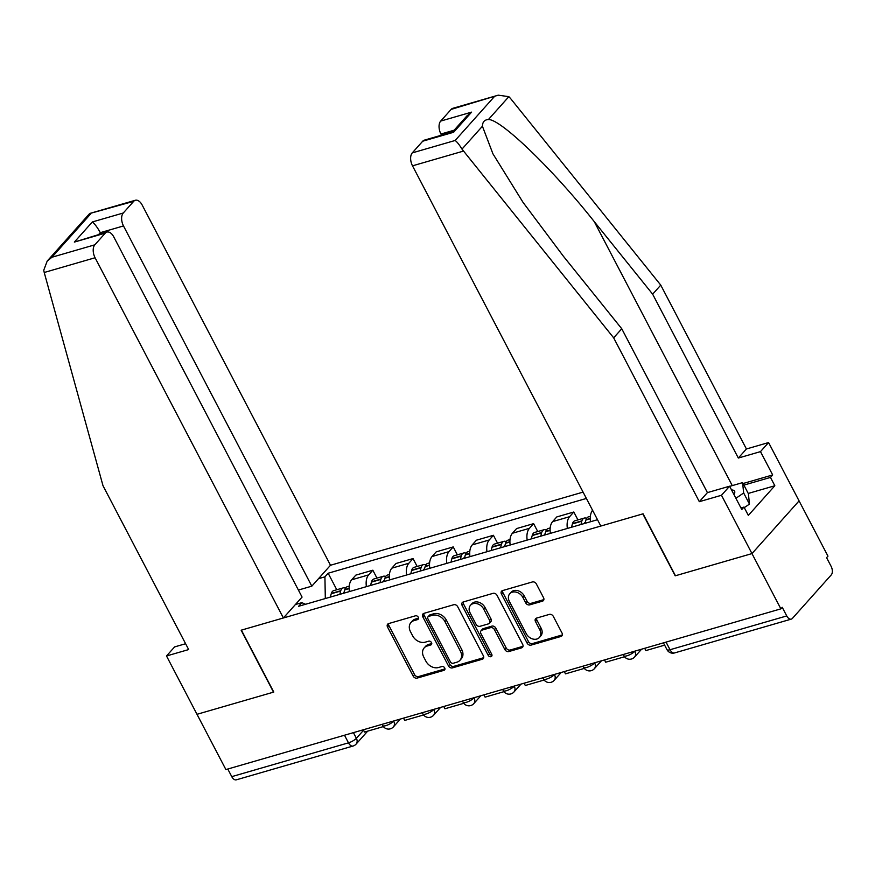 <?xml version="1.0" encoding="UTF-8"?>
<svg xmlns="http://www.w3.org/2000/svg" width="875" height="875" viewBox="0 0 875 875"><rect width="100%" height="100%" fill="white"/><g stroke="black" fill="none" stroke-linecap="round" stroke-linejoin="round"><path stroke-width="1.31" d="M418.261 617.203A2.242 1.739 -138.2 0 0 415.494 615.803L388.631 623.58A3.205 2.483 -138.2 0 0 387.669 624.181A3.205 2.483 -138.2 0 0 387.527 627.047L413.175 676.112A3.205 2.483 -138.2 0 0 417.134 678.103L443.997 670.327A2.242 1.739 -138.2 0 0 442.006 666.509L438.528 667.516A10.237 7.941 -138.2 0 1 425.873 661.139L423.741 657.048A10.237 7.941 -138.2 0 1 424.189 647.883A10.237 7.941 -138.2 0 1 427.273 645.98L430.752 644.973A2.242 1.739 -138.2 0 0 428.75 641.156L425.272 642.163A10.237 7.941 -138.2 0 1 412.617 635.786L410.484 631.695A10.237 7.941 -138.2 0 1 410.933 622.53A10.237 7.941 -138.2 0 1 414.017 620.627L417.495 619.62A2.242 1.739 -138.2 0 0 418.261 617.203M542.445 601.169A3.205 2.483 -138.2 0 0 543.408 600.578A3.205 2.483 -138.2 0 0 543.55 597.712L536.353 583.942A3.205 2.483 -138.2 0 0 532.405 581.952L502.556 590.592A3.205 2.483 -138.2 0 0 501.594 591.183A3.205 2.483 -138.2 0 0 501.452 594.048L527.111 643.125A3.205 2.483 -138.2 0 0 531.059 645.116L560.908 636.475A3.205 2.483 -138.2 0 0 561.87 635.873A3.205 2.483 -138.2 0 0 562.013 633.019L553.317 616.383A3.205 2.483 -138.2 0 0 549.358 614.392L536.594 618.089A3.205 2.483 -138.2 0 0 535.631 618.68A3.205 2.483 -138.2 0 0 535.489 621.545L539.798 629.792A8.564 6.639 -138.2 0 1 539.416 637.459A8.564 6.639 -138.2 0 1 526.269 633.708L509.381 601.409A8.564 6.639 -138.2 0 1 509.764 593.742A8.564 6.639 -138.2 0 1 522.911 597.494L525.722 602.875A3.205 2.483 -138.2 0 0 529.681 604.866L542.445 601.169L543.823 599.627A3.205 2.483 -138.2 0 0 543.878 599.616M780.872 608.858L225.892 769.573L196.995 714.306L273.777 692.07L241.391 630.131L642.819 513.887L675.194 575.827L751.975 553.591L780.872 608.858L782.239 607.327L786.745 615.934A6.519 3.708 73.8 0 0 791.306 619.117A6.519 3.708 73.8 0 0 792.389 618.417L831.25 574.919A6.519 3.708 73.8 0 0 831.097 566.289L826.591 557.681L827.969 556.15L799.072 500.883L751.975 553.591L799.072 500.883L768.578 442.553L760.484 451.62L738.325 458.041L746.419 448.973L768.578 442.553M457.702 606.725A3.205 2.483 -138.2 0 0 453.753 604.723L423.905 613.364A3.205 2.483 -138.2 0 0 422.942 613.966A3.205 2.483 -138.2 0 0 422.8 616.831L448.459 665.897A3.205 2.483 -138.2 0 0 452.408 667.887L482.256 659.247A3.205 2.483 -138.2 0 0 483.219 658.656A3.205 2.483 -138.2 0 0 483.361 655.791L457.702 606.725M463.236 601.978L493.073 593.337A3.205 2.483 -138.2 0 1 497.033 595.328L522.681 644.405A3.205 2.483 -138.2 0 1 522.539 647.27A3.205 2.483 -138.2 0 1 521.577 647.861L508.802 651.558A3.205 2.483 -138.2 0 1 504.853 649.567L494.452 629.661A3.205 2.483 -138.2 0 0 490.492 627.67L482.027 630.12A3.205 2.483 -138.2 0 0 481.064 630.722A3.205 2.483 -138.2 0 0 480.922 633.587L491.75 654.303A2.242 1.739 -138.2 0 1 488.206 655.331L462.131 605.434A3.205 2.483 -138.2 0 1 462.273 602.569A3.205 2.483 -138.2 0 1 463.236 601.978M583.078 492.111L330.488 565.261L142.177 205.045A9.778 5.556 73.8 0 0 135.33 200.266A9.778 5.556 73.8 0 0 133.7 201.327L123.266 213.008A9.778 5.556 73.8 0 0 123.495 225.947L100.308 232.662C97.453 227.489 94.795 223.923 92.345 221.955L123.266 213.008M344.498 735.23L348.48 742.842A6.519 3.708 -106.2 0 0 353.041 746.036L236.327 779.833A6.519 3.708 -106.2 0 1 231.766 776.639L348.48 742.842A6.519 1.805 -27.6 0 0 356.377 738.281L363.573 730.231M227.773 769.027L231.766 776.639M366.395 586.644A14.995 8.531 -106.2 0 1 368.648 574.886L351.641 579.819A14.995 8.531 73.8 0 0 349.387 591.577M351.641 579.819L355.83 575.127L372.837 570.205L376.961 578.102M368.648 574.886L372.837 570.205M417.156 566.464L413.033 558.567L396.025 563.489L391.836 568.17A14.995 8.531 73.8 0 0 389.583 579.928M406.591 575.006A14.995 8.531 -106.2 0 1 408.844 563.248L413.033 558.567M457.352 554.827L453.228 546.919L436.22 551.852L432.031 556.533A14.995 8.531 73.8 0 0 429.778 568.291M446.786 563.369A14.995 8.531 -106.2 0 1 449.039 551.611L453.228 546.919M497.547 543.178L493.413 535.281L476.416 540.203L472.227 544.895A14.995 8.531 73.8 0 0 469.973 556.653M486.981 551.731A14.995 8.531 -106.2 0 1 489.234 539.973L493.413 535.281M537.742 531.541L533.608 523.644L516.611 528.566L512.422 533.258A14.995 8.531 73.8 0 0 510.169 545.016M527.166 540.094A14.995 8.531 -106.2 0 1 529.419 528.336L533.608 523.644M577.938 519.903L573.803 512.006L556.795 516.928L552.617 521.62A14.995 8.531 73.8 0 0 550.353 533.378M567.361 528.445A14.995 8.531 -106.2 0 1 569.614 516.688L573.803 512.006M592.561 510.267A14.995 8.531 73.8 0 0 590.548 521.741M318.478 578.703L324.92 576.844L325.314 598.544M586.392 498.444L328.147 573.234L324.92 576.844M305.517 604.275L301.853 602.656L298.627 606.277L597.505 519.717M301.853 602.656L295.411 604.527M336.777 589.739L328.147 573.234M418.523 618.177L415.384 619.084A10.237 7.941 -138.2 0 0 412.311 620.987L410.933 622.53M424.189 647.883L425.567 646.341A10.237 7.941 -138.2 0 1 428.641 644.438L431.78 643.53M388.566 623.602A3.205 2.483 -138.2 0 0 388.894 625.505L414.553 674.581A3.205 2.483 -138.2 0 0 418.502 676.572L445.036 668.883M423.85 613.386A3.205 2.483 -138.2 0 0 424.178 615.289L449.827 664.355A3.205 2.483 -138.2 0 0 453.786 666.356L483.623 657.716A3.205 2.483 -138.2 0 0 483.689 657.694M428.684 616.383A2.242 1.739 -138.2 0 0 427.908 618.8L450.428 661.872A2.242 1.739 -138.2 0 0 453.195 663.272L456.859 662.211A10.237 7.941 -138.2 0 0 459.944 660.308A10.237 7.941 -138.2 0 0 460.392 651.142L445.003 621.698A10.237 7.941 -138.2 0 0 432.348 615.322L428.684 616.383L430.052 614.841A2.242 1.739 -138.2 0 0 429.384 615.256L428.006 616.798M459.944 660.308L461.311 658.766A10.237 7.941 -138.2 0 0 461.77 649.6L460.392 651.142M430.052 614.841L433.727 613.78A10.237 7.941 -138.2 0 1 446.381 620.156L461.77 649.6M481.064 630.722L482.431 629.18A3.205 2.483 -138.2 0 1 483.394 628.589L491.87 626.128A3.205 2.483 -138.2 0 1 495.819 628.13L506.22 648.025A3.205 2.483 -138.2 0 0 510.18 650.027L522.955 646.319A3.205 2.483 -138.2 0 0 523.009 646.308M463.17 602A3.205 2.483 -138.2 0 0 463.498 603.903L489.584 653.789A2.242 1.739 -138.2 0 0 492.012 655.244M483.656 609.011A8.564 6.639 -138.2 0 0 470.498 605.27A8.564 6.639 -138.2 0 0 470.127 612.927L476.077 624.312A3.205 2.483 -138.2 0 0 480.025 626.303L488.502 623.853A3.205 2.483 -138.2 0 0 489.464 623.263A3.205 2.483 -138.2 0 0 489.606 620.397L483.656 609.011L485.023 607.48A8.564 6.639 -138.2 0 0 471.877 603.728L470.498 605.27M489.464 623.263L490.831 621.72A3.205 2.483 -138.2 0 0 490.973 618.855L489.606 620.397M485.023 607.48L490.973 618.855M509.764 593.742L511.131 592.211A8.564 6.639 -138.2 0 1 524.278 595.952L527.1 601.333A3.205 2.483 -138.2 0 0 531.048 603.334L543.823 599.627M539.416 637.459L540.794 635.917A8.564 6.639 -138.2 0 0 541.166 628.261L539.798 629.792M536.528 618.111A3.205 2.483 -138.2 0 0 536.856 620.014L541.166 628.261M502.502 590.614A3.205 2.483 -138.2 0 0 502.83 592.517L528.478 641.583A3.205 2.483 -138.2 0 0 532.438 643.573L562.275 634.933A3.205 2.483 -138.2 0 0 562.341 634.922M344.017 593.13A24.784 14.088 -106.2 0 1 344.761 589.859L344.87 589.509A8.236 4.681 -106.2 0 1 347.255 586.709L349.234 586.13M345.45 588.186A8.236 4.681 73.8 0 0 343.131 587.902A8.236 4.681 73.8 0 0 340.747 590.702L340.637 591.052A24.784 14.088 73.8 0 0 339.894 594.322M330.488 597.045A24.784 14.088 -106.2 0 1 331.231 593.775L331.341 593.425A8.236 4.681 -106.2 0 1 333.725 590.625L343.131 587.902M343.142 593.381L343.153 593.327A3.992 2.275 -106.2 0 1 344.225 592.003M383.37 726.589L364.525 732.047L363.333 729.772M44.22 272.486L43.75 270.222L47.206 261.067L51.942 257.239L94.839 244.814A9.778 5.556 73.8 0 0 95.08 257.753L44.22 272.486L102.998 485.702L188.661 649.567L166.502 655.977L196.995 714.306L273.514 692.147L241.139 630.208L283.391 617.969L95.08 257.753M166.502 655.977L174.606 646.909L185.609 643.727M330.488 565.261L311.817 586.162L123.495 225.947M283.391 617.969L302.072 597.078L113.75 236.863A9.778 5.556 73.8 0 0 106.914 232.072A9.778 5.556 73.8 0 0 105.273 233.133L94.839 244.814M298.397 590.045L311.817 586.162M100.909 233.811L100.308 232.662L98.722 234.445M105.273 233.133L74.353 242.091L106.914 232.072M133.7 201.327L89.655 213.544L47.206 261.067M738.325 458.041L652.652 294.175L660.756 285.108L510.464 98.394L508.845 96.666L498.258 95.167L451.128 109.408A9.778 5.556 -106.2 0 1 452.758 108.336L498.258 95.167M652.652 294.175L594.267 221.637C553.208 169.63 500.544 118.836 488.403 119.547C484.52 119.733 482.53 121.964 482.42 126.241L492.92 153.792L522.998 202.322L563.369 256.211L621.764 328.759L707.427 492.614L729.586 486.205L741.781 509.534L743.98 507.073L748.333 515.408L774.834 485.745L770.481 477.411L743.881 485.111M660.756 285.108L746.419 448.973M412.267 152.895L455.164 140.47C457.1 141.925 459.375 144.812 461.989 149.111L613.659 337.827L699.322 501.681L721.481 495.272L751.975 553.591L675.456 575.75L643.07 513.811L600.819 526.05L412.508 165.834A9.778 5.556 -106.2 0 1 412.267 152.895L422.702 141.214A9.778 5.556 -106.2 0 1 424.342 140.153L452.659 131.95L453.622 132.267L422.702 141.214M721.481 495.272L729.586 486.205M743.061 483.525L772.68 474.95L760.484 451.62M772.68 474.95L770.481 477.411M699.322 501.681L707.427 492.614M613.659 337.827L621.764 328.759M454.147 130.2L440.923 134.028A9.778 5.556 -106.2 0 1 440.694 121.078L451.128 109.408M440.923 134.028L441.525 135.177M740.95 507.948L743.98 507.073M774.834 485.745L748.245 493.445M440.694 121.078L471.603 112.131L466.867 115.959L452.55 131.983M729.673 486.369L742.591 482.628L748.398 493.741L749.47 504.077L744.286 507.653M742.591 482.628L743.662 492.975L735.908 498.302M749.47 504.077L743.662 492.975M733.906 494.473A21.197 5.852 -27.6 0 0 731.533 489.934M384.212 581.492A24.784 14.088 -106.2 0 1 384.956 578.222L385.055 577.872A8.236 4.681 -106.2 0 1 387.45 575.061L389.43 574.492M385.645 576.538A8.236 4.681 73.8 0 0 383.327 576.253A8.236 4.681 73.8 0 0 380.942 579.064L380.833 579.414A24.784 14.088 73.8 0 0 380.089 582.684M370.683 585.408A24.784 14.088 -106.2 0 1 371.427 582.138L371.536 581.787A8.236 4.681 -106.2 0 1 373.92 578.977L383.327 576.253M383.327 581.744L383.348 581.689A3.992 2.275 -106.2 0 1 384.409 580.366M423.566 714.952L404.72 720.409L403.528 718.134M424.408 569.844A24.784 14.088 -106.2 0 1 425.152 566.584L425.25 566.234A8.236 4.681 -106.2 0 1 427.645 563.423L429.625 562.855M425.841 564.9A8.236 4.681 73.8 0 0 423.522 564.616A8.236 4.681 73.8 0 0 421.127 567.427L421.028 567.777A24.784 14.088 73.8 0 0 420.284 571.047M410.878 573.77A24.784 14.088 -106.2 0 1 411.622 570.5L411.731 570.15A8.236 4.681 -106.2 0 1 414.116 567.339L423.522 564.616M423.522 570.106L423.544 570.052A3.992 2.275 -106.2 0 1 424.605 568.717M463.761 703.314L444.916 708.772L443.723 706.486M464.603 558.206A24.784 14.088 -106.2 0 1 465.336 554.936L465.445 554.586A8.236 4.681 -106.2 0 1 467.841 551.786L469.82 551.217M466.036 553.262A8.236 4.681 73.8 0 0 463.717 552.978A8.236 4.681 73.8 0 0 461.322 555.789L461.213 556.139A24.784 14.088 73.8 0 0 460.48 559.398M451.073 562.122A24.784 14.088 -106.2 0 1 451.817 558.862L451.916 558.502A8.236 4.681 -106.2 0 1 454.311 555.702L463.717 552.978M463.717 558.469L463.739 558.414A3.992 2.275 -106.2 0 1 464.8 557.08M503.956 691.666L485.1 697.134L483.919 694.848M504.798 546.569A24.784 14.088 -106.2 0 1 505.531 543.298L505.641 542.948A8.236 4.681 -106.2 0 1 508.036 540.148L510.005 539.569M506.22 541.625A8.236 4.681 73.8 0 0 503.913 541.341A8.236 4.681 73.8 0 0 501.517 544.141L501.408 544.491A24.784 14.088 73.8 0 0 500.675 547.761M491.269 550.484A24.784 14.088 -106.2 0 1 492.002 547.214L492.111 546.864A8.236 4.681 -106.2 0 1 494.506 544.064L503.913 541.341M503.913 546.82L503.923 546.777A3.992 2.275 -106.2 0 1 504.995 545.442M544.152 680.028L525.295 685.486L524.103 683.211M544.983 534.931A24.784 14.088 -106.2 0 1 545.727 531.661L545.836 531.311A8.236 4.681 -106.2 0 1 548.22 528.511L550.2 527.931M546.416 529.987A8.236 4.681 73.8 0 0 544.108 529.703A8.236 4.681 73.8 0 0 541.712 532.503L541.603 532.853A24.784 14.088 73.8 0 0 540.859 536.123M531.464 538.847A24.784 14.088 -106.2 0 1 532.197 535.577L532.306 535.227A8.236 4.681 -106.2 0 1 534.702 532.427L544.108 529.703M544.108 535.183L544.119 535.128A3.992 2.275 -106.2 0 1 545.191 533.805M584.336 668.391L565.491 673.848L564.298 671.573M585.178 523.294A24.784 14.088 -106.2 0 1 585.922 520.023L586.031 519.673A8.236 4.681 -106.2 0 1 588.416 516.873L590.395 516.294M586.611 518.35A8.236 4.681 73.8 0 0 584.292 518.066A8.236 4.681 73.8 0 0 581.908 520.866L581.798 521.216A24.784 14.088 73.8 0 0 581.055 524.486M571.648 527.209A24.784 14.088 -106.2 0 1 572.392 523.939L572.502 523.589A8.236 4.681 -106.2 0 1 574.897 520.789L584.292 518.066M584.303 523.545L584.314 523.491A3.992 2.275 -106.2 0 1 585.386 522.167M624.531 656.753L605.686 662.211L604.494 659.936M664.628 645.148L645.881 650.573L644.689 648.298M353.423 732.638L356.377 738.281A6.519 5.053 -138.2 0 1 356.092 744.111L367.686 731.128M569.614 516.688L552.617 521.62M529.419 528.336L512.422 533.258M489.234 539.973L472.227 544.895M449.039 551.611L432.031 556.533M408.844 563.248L391.836 568.17M382.08 724.347L382.736 725.594A6.519 1.805 -27.6 0 0 387.505 725.036A6.519 1.805 -27.6 0 0 393.663 721.087A6.519 5.053 41.8 0 1 393.378 726.917L400.433 719.031M422.275 712.698L422.931 713.956A6.519 1.805 -27.6 0 0 427.7 713.398A6.519 1.805 -27.6 0 0 433.858 709.45A6.519 5.053 41.8 0 1 433.573 715.28L440.628 707.383M462.459 701.061L463.127 702.319A6.519 1.805 -27.6 0 0 467.895 701.75A6.519 1.805 -27.6 0 0 474.053 697.802A6.519 5.053 41.8 0 1 473.769 703.642L480.823 695.745M502.655 689.423L503.311 690.681A6.519 1.805 -27.6 0 0 508.091 690.113A6.519 1.805 -27.6 0 0 514.248 686.164A6.519 5.053 41.8 0 1 513.953 692.005L521.008 684.108M542.85 677.786L543.506 679.044A6.519 1.805 -27.6 0 0 548.286 678.475A6.519 1.805 -27.6 0 0 554.444 674.527A6.519 5.053 41.8 0 1 554.148 680.367L561.203 672.47M583.045 666.148L583.702 667.406A6.519 1.805 -27.6 0 0 588.47 666.837A6.519 1.805 -27.6 0 0 594.639 662.889A6.519 5.053 41.8 0 1 594.344 668.73L601.398 660.833M623.241 654.511L623.897 655.758A6.519 1.805 -27.6 0 0 628.666 655.2A6.519 1.805 -27.6 0 0 634.823 651.252A6.519 5.053 41.8 0 1 634.539 657.081L641.594 649.195M666.039 642.108L670.031 649.731L786.745 615.934M663.436 642.862L666.991 649.677A6.519 1.805 -27.6 0 0 670.031 649.731A6.519 3.708 -106.2 0 0 674.592 652.925L791.306 619.117M415.384 619.084L414.017 620.627M431.758 643.836L430.752 644.973M428.641 644.438L427.273 645.98M445.014 669.189L443.997 670.327M418.502 676.572L417.134 678.103M414.553 674.581L413.175 676.112M388.894 625.505L387.527 627.047M418.502 618.494L417.495 619.62M483.623 657.716L482.256 659.247M453.786 666.356L452.408 667.887M449.827 664.355L448.459 665.897M424.178 615.289L422.8 616.831M446.381 620.156L445.003 621.698M433.727 613.78L432.348 615.322M522.955 646.319L521.577 647.861M510.18 650.027L508.802 651.558M506.22 648.025L504.853 649.567M495.819 628.13L494.452 629.661M491.87 626.128L490.492 627.67M483.394 628.589L482.027 630.12M489.584 653.789L488.206 655.331M463.498 603.903L462.131 605.434M531.048 603.334L529.681 604.866M527.1 601.333L525.722 602.875M524.278 595.952L522.911 597.494M536.856 620.014L535.489 621.545M562.275 634.933L560.908 636.475M532.438 643.573L531.059 645.116M528.478 641.583L527.111 643.125M502.83 592.517L501.452 594.048M349.136 588.273L344.87 589.509M340.747 590.702L331.341 593.425M340.637 591.052L331.231 593.775M349.136 588.591L344.761 589.859M90.803 213.752L51.942 257.239M74.353 242.091L92.345 221.955M508.845 96.666L488.403 119.547M482.42 126.241L461.989 149.111M455.164 140.47L494.025 96.983M471.603 112.131L453.622 132.267M463.367 151.112L412.508 165.834M732.266 485.614L594.267 221.637M389.32 576.636L385.055 577.872M380.942 579.064L371.536 581.787M380.833 579.414L371.427 582.138M389.331 576.953L384.956 578.222M429.516 564.998L425.25 566.234M421.127 567.427L411.731 570.15M421.028 567.777L411.622 570.5M429.527 565.316L425.152 566.584M469.711 553.35L465.445 554.586M461.322 555.789L451.916 558.502M461.213 556.139L451.817 558.862M469.711 553.678L465.336 554.936M509.906 541.712L505.641 542.948M501.517 544.141L492.111 546.864M501.408 544.491L492.002 547.214M509.906 542.03L505.531 543.298M550.102 530.075L545.836 531.311M541.712 532.503L532.306 535.227M541.603 532.853L532.197 535.577M550.102 530.392L545.727 531.661M590.297 518.438L586.031 519.673M581.908 520.866L572.502 523.589M581.798 521.216L572.392 523.939M590.297 518.755L585.922 520.023M382.736 725.594A6.519 6.519 0 0 0 393.378 726.917M422.931 713.956A6.519 6.519 0 0 0 433.573 715.28M463.127 702.319A6.519 6.519 0 0 0 473.769 703.642M503.311 690.681A6.519 6.519 0 0 0 513.953 692.005M543.506 679.044A6.519 6.519 0 0 0 554.148 680.367M583.702 667.406A6.519 6.519 0 0 0 594.344 668.73M623.897 655.758A6.519 6.519 0 0 0 634.539 657.081M666.991 649.677A6.519 6.519 0 0 0 674.592 652.925M353.041 746.036A6.519 6.519 0 0 0 356.092 744.111M89.841 213.434L135.33 200.266"/></g></svg>
